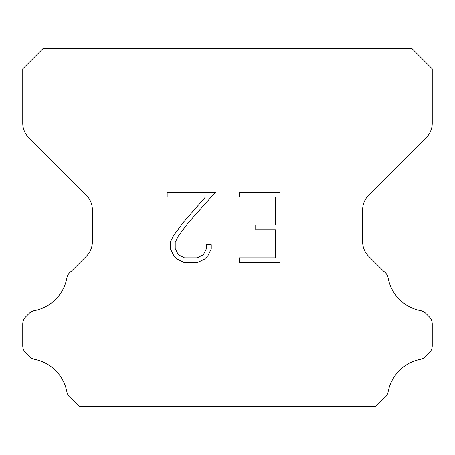 <?xml version="1.0" encoding="UTF-8"?>
<svg xmlns="http://www.w3.org/2000/svg" width="455" height="455" viewBox="0 0 455 455"><rect width="100%" height="100%" fill="white"/><g stroke="black" fill="none" stroke-linecap="round" stroke-linejoin="round"><path stroke-width="0.68" d="M275.406 257.826L275.406 229.735L255.744 229.735L255.744 225.054L275.406 225.054L275.406 196.958L239.33 196.958L239.33 192.277L280.087 192.277L280.087 262.507L239.33 262.507L239.33 257.826L275.406 257.826M211.239 244.699L211.239 248.913L207.901 255.767L204.426 259.174L197.567 262.507L184.076 262.507L177.268 259.123L173.793 255.693L170.409 248.839L170.409 241.889L173.793 235.167L183.712 221.96L205.524 196.958L167.161 196.958L167.161 192.277L215.442 192.277L188.103 222.995L178.366 235.974L175.209 242.379L175.209 248.544L178.269 254.72L184.491 257.826L197.203 257.826L203.374 254.709L206.485 248.544L206.485 244.699L211.239 244.699M411.775 48.344L43.225 48.344L22.75 68.819L22.75 123.208A20.475 20.475 0 0 0 28.745 137.689L86.37 195.309A20.475 20.475 0 0 1 92.365 209.789L92.365 241.73A20.475 20.475 0 0 1 86.37 256.211L71.27 271.305A10.237 10.237 0 0 0 66.834 278.227A40.95 40.95 0 0 1 34.387 310.68A10.237 10.237 0 0 0 29.086 313.495L25.747 316.828A10.237 10.237 0 0 0 22.75 324.068L22.75 345.715A10.237 10.237 0 0 0 25.747 352.955L29.33 356.538A10.237 10.237 0 0 0 34.586 359.342A40.95 40.95 0 0 1 66.811 391.567A10.237 10.237 0 0 0 71.225 398.426L79.449 406.656L375.551 406.656L383.775 398.426A10.237 10.237 0 0 0 388.189 391.567A40.95 40.95 0 0 1 420.414 359.342A10.237 10.237 0 0 0 425.67 356.538L429.253 352.955A10.237 10.237 0 0 0 432.25 345.715L432.25 324.068A10.237 10.237 0 0 0 429.253 316.828L425.914 313.495A10.237 10.237 0 0 0 420.613 310.68A40.95 40.95 0 0 1 388.166 278.227A10.237 10.237 0 0 0 383.73 271.305L368.63 256.211A20.475 20.475 0 0 1 362.635 241.73L362.635 209.789A20.475 20.475 0 0 1 368.63 195.309L426.255 137.689A20.475 20.475 0 0 0 432.25 123.208L432.25 68.819L411.775 48.344"/></g></svg>

